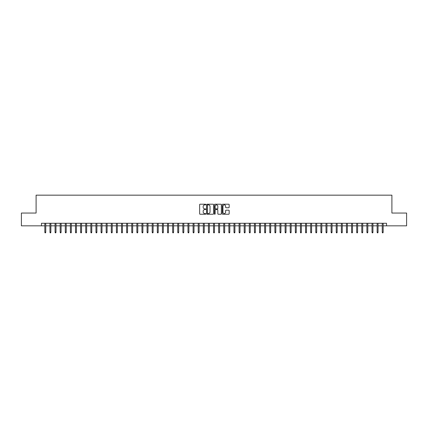 <?xml version="1.0" encoding="UTF-8"?>
<svg xmlns="http://www.w3.org/2000/svg" width="428" height="428" viewBox="0 0 428 428"><rect width="100%" height="100%" fill="white"/><g stroke="black" fill="none" stroke-linecap="round" stroke-linejoin="round"><path stroke-width="0.64" d="M205.82 204.552A0.353 0.353 0 0 0 205.472 204.204L200.138 204.204A0.503 0.503 0 0 0 199.635 204.702L199.635 213.738A0.503 0.503 0 0 0 200.138 214.235L205.472 214.235A0.353 0.353 0 0 0 205.82 213.888A0.353 0.353 0 0 0 205.472 213.535L204.782 213.535A1.605 1.605 0 0 1 203.172 211.93L203.172 211.175A1.605 1.605 0 0 1 204.782 209.57L205.472 209.57A0.353 0.353 0 0 0 205.82 209.222A0.353 0.353 0 0 0 205.472 208.869L204.782 208.869A1.605 1.605 0 0 1 203.172 207.264L203.172 206.51A1.605 1.605 0 0 1 204.782 204.905L205.472 204.905A0.353 0.353 0 0 0 205.82 204.552M228.664 207.741A0.503 0.503 0 0 0 229.167 207.238L229.167 204.702A0.503 0.503 0 0 0 228.664 204.204L222.742 204.204A0.503 0.503 0 0 0 222.244 204.702L222.244 213.738A0.503 0.503 0 0 0 222.742 214.235L228.664 214.235A0.503 0.503 0 0 0 229.167 213.738L229.167 210.678A0.503 0.503 0 0 0 228.664 210.175L226.128 210.175A0.503 0.503 0 0 0 225.631 210.678L225.631 212.192A1.343 1.343 0 0 1 224.288 213.535A1.343 1.343 0 0 1 222.945 212.192L222.945 206.248A1.343 1.343 0 0 1 224.288 204.905A1.343 1.343 0 0 1 225.631 206.248L225.631 207.238A0.503 0.503 0 0 0 226.128 207.741L228.664 207.741M41.463 225.834L21.4 225.834L21.4 213.053L36.096 213.053L36.096 195.163L391.904 195.163L391.904 213.053L406.6 213.053L406.6 225.834L386.538 225.834L386.538 223.277L41.463 223.277L41.463 225.834L44.838 225.834M213.561 204.702A0.503 0.503 0 0 0 213.058 204.204L207.136 204.204A0.503 0.503 0 0 0 206.638 204.702L206.638 213.738A0.503 0.503 0 0 0 207.136 214.235L213.058 214.235A0.503 0.503 0 0 0 213.561 213.738L213.561 204.702M214.942 204.204L220.864 204.204A0.503 0.503 0 0 1 221.362 204.702L221.362 213.738A0.503 0.503 0 0 1 220.864 214.235L218.328 214.235A0.503 0.503 0 0 1 217.825 213.738L217.825 210.073A0.503 0.503 0 0 0 217.322 209.57L215.642 209.57A0.503 0.503 0 0 0 215.14 210.073L215.14 213.888A0.353 0.353 0 0 1 214.792 214.235A0.353 0.353 0 0 1 214.439 213.888L214.439 204.702A0.503 0.503 0 0 1 214.942 204.204M45.759 225.834L49.953 225.834M50.873 225.834L55.062 225.834M55.982 225.834L60.177 225.834M61.097 225.834L65.286 225.834M66.206 225.834L70.401 225.834M71.321 225.834L75.51 225.834M76.43 225.834L80.624 225.834M81.545 225.834L85.734 225.834M86.654 225.834L90.848 225.834M91.769 225.834L95.963 225.834M96.883 225.834L101.072 225.834M101.992 225.834L106.187 225.834M107.107 225.834L111.296 225.834M112.216 225.834L116.411 225.834M117.331 225.834L121.52 225.834M122.44 225.834L126.635 225.834M127.555 225.834L131.744 225.834M132.664 225.834L136.858 225.834M137.779 225.834L141.968 225.834M142.888 225.834L147.082 225.834M148.002 225.834L152.197 225.834M153.117 225.834L157.306 225.834M158.226 225.834L162.421 225.834M163.341 225.834L167.53 225.834M168.45 225.834L172.644 225.834M173.565 225.834L177.754 225.834M178.674 225.834L182.868 225.834M183.789 225.834L187.978 225.834M188.898 225.834L193.092 225.834M194.012 225.834L198.201 225.834M199.122 225.834L203.316 225.834M204.236 225.834L208.425 225.834M209.346 225.834L213.54 225.834M214.46 225.834L218.655 225.834M219.575 225.834L223.764 225.834M224.684 225.834L228.878 225.834M229.799 225.834L233.988 225.834M234.908 225.834L239.102 225.834M240.022 225.834L244.211 225.834M245.132 225.834L249.326 225.834M250.246 225.834L254.435 225.834M255.356 225.834L259.55 225.834M260.47 225.834L264.659 225.834M265.579 225.834L269.774 225.834M270.694 225.834L274.883 225.834M275.803 225.834L279.998 225.834M280.918 225.834L285.112 225.834M286.032 225.834L290.221 225.834M291.142 225.834L295.336 225.834M296.256 225.834L300.445 225.834M301.365 225.834L305.56 225.834M306.48 225.834L310.669 225.834M311.589 225.834L315.784 225.834M316.704 225.834L320.893 225.834M321.813 225.834L326.008 225.834M326.928 225.834L331.117 225.834M332.037 225.834L336.231 225.834M337.152 225.834L341.346 225.834M342.266 225.834L346.455 225.834M347.375 225.834L351.57 225.834M352.49 225.834L356.679 225.834M357.599 225.834L361.794 225.834M362.714 225.834L366.903 225.834M367.823 225.834L372.018 225.834M372.938 225.834L377.127 225.834M378.047 225.834L382.241 225.834M383.162 225.834L386.538 225.834M207.692 204.905A0.353 0.353 0 0 0 207.339 205.258L207.339 213.187A0.353 0.353 0 0 0 207.692 213.535L208.42 213.535A1.605 1.605 0 0 0 210.025 211.93L210.025 206.51A1.605 1.605 0 0 0 208.42 204.905L207.692 204.905M217.825 206.275A1.343 1.343 0 0 0 216.482 204.932A1.343 1.343 0 0 0 215.14 206.275L215.14 208.366A0.503 0.503 0 0 0 215.642 208.869L217.322 208.869A0.503 0.503 0 0 0 217.825 208.366L217.825 206.275M44.838 232.174L45.042 232.837L45.555 232.837L45.759 232.174L44.838 232.174L44.838 223.277M45.759 232.174L45.759 223.277M49.953 232.174L50.156 232.837L50.665 232.837L50.873 232.174L49.953 232.174L49.953 223.277M50.873 232.174L50.873 223.277M55.062 232.174L55.266 232.837L55.779 232.837L55.982 232.174L55.062 232.174L55.062 223.277M55.982 232.174L55.982 223.277M60.177 232.174L60.38 232.837L60.894 232.837L61.097 232.174L60.177 232.174L60.177 223.277M61.097 232.174L61.097 223.277M65.286 232.174L65.495 232.837L66.003 232.837L66.206 232.174L65.286 232.174L65.286 223.277M66.206 232.174L66.206 223.277M70.401 232.174L70.604 232.837L71.118 232.837L71.321 232.174L70.401 232.174L70.401 223.277M71.321 232.174L71.321 223.277M75.51 232.174L75.719 232.837L76.227 232.837L76.43 232.174L75.51 232.174L75.51 223.277M76.43 232.174L76.43 223.277M80.624 232.174L80.828 232.837L81.341 232.837L81.545 232.174L80.624 232.174L80.624 223.277M81.545 232.174L81.545 223.277M85.734 232.174L85.942 232.837L86.451 232.837L86.654 232.174L85.734 232.174L85.734 223.277M86.654 232.174L86.654 223.277M90.848 232.174L91.052 232.837L91.565 232.837L91.769 232.174L90.848 232.174L90.848 223.277M91.769 232.174L91.769 223.277M95.963 232.174L96.166 232.837L96.674 232.837L96.883 232.174L95.963 232.174L95.963 223.277M96.883 232.174L96.883 223.277M101.072 232.174L101.276 232.837L101.789 232.837L101.992 232.174L101.072 232.174L101.072 223.277M101.992 232.174L101.992 223.277M106.187 232.174L106.39 232.837L106.898 232.837L107.107 232.174L106.187 232.174L106.187 223.277M107.107 232.174L107.107 223.277M111.296 232.174L111.499 232.837L112.013 232.837L112.216 232.174L111.296 232.174L111.296 223.277M112.216 232.174L112.216 223.277M116.411 232.174L116.614 232.837L117.128 232.837L117.331 232.174L116.411 232.174L116.411 223.277M117.331 232.174L117.331 223.277M121.52 232.174L121.723 232.837L122.237 232.837L122.44 232.174L121.52 232.174L121.52 223.277M122.44 232.174L122.44 223.277M126.635 232.174L126.838 232.837L127.351 232.837L127.555 232.174L126.635 232.174L126.635 223.277M127.555 232.174L127.555 223.277M131.744 232.174L131.952 232.837L132.461 232.837L132.664 232.174L131.744 232.174L131.744 223.277M132.664 232.174L132.664 223.277M136.858 232.174L137.062 232.837L137.575 232.837L137.779 232.174L136.858 232.174L136.858 223.277M137.779 232.174L137.779 223.277M141.968 232.174L142.176 232.837L142.685 232.837L142.888 232.174L141.968 232.174L141.968 223.277M142.888 232.174L142.888 223.277M147.082 232.174L147.286 232.837L147.799 232.837L148.002 232.174L147.082 232.174L147.082 223.277M148.002 232.174L148.002 223.277M152.197 232.174L152.4 232.837L152.908 232.837L153.117 232.174L152.197 232.174L152.197 223.277M153.117 232.174L153.117 223.277M157.306 232.174L157.509 232.837L158.023 232.837L158.226 232.174L157.306 232.174L157.306 223.277M158.226 232.174L158.226 223.277M162.421 232.174L162.624 232.837L163.132 232.837L163.341 232.174L162.421 232.174L162.421 223.277M163.341 232.174L163.341 223.277M167.53 232.174L167.733 232.837L168.247 232.837L168.45 232.174L167.53 232.174L167.53 223.277M168.45 232.174L168.45 223.277M172.644 232.174L172.848 232.837L173.356 232.837L173.565 232.174L172.644 232.174L172.644 223.277M173.565 232.174L173.565 223.277M177.754 232.174L177.957 232.837L178.471 232.837L178.674 232.174L177.754 232.174L177.754 223.277M178.674 232.174L178.674 223.277M182.868 232.174L183.072 232.837L183.585 232.837L183.789 232.174L182.868 232.174L182.868 223.277M183.789 232.174L183.789 223.277M187.978 232.174L188.186 232.837L188.695 232.837L188.898 232.174L187.978 232.174L187.978 223.277M188.898 232.174L188.898 223.277M193.092 232.174L193.296 232.837L193.809 232.837L194.012 232.174L193.092 232.174L193.092 223.277M194.012 232.174L194.012 223.277M198.201 232.174L198.41 232.837L198.918 232.837L199.122 232.174L198.201 232.174L198.201 223.277M199.122 232.174L199.122 223.277M203.316 232.174L203.519 232.837L204.033 232.837L204.236 232.174L203.316 232.174L203.316 223.277M204.236 232.174L204.236 223.277M208.425 232.174L208.634 232.837L209.142 232.837L209.346 232.174L208.425 232.174L208.425 223.277M209.346 232.174L209.346 223.277M213.54 232.174L213.743 232.837L214.257 232.837L214.46 232.174L213.54 232.174L213.54 223.277M214.46 232.174L214.46 223.277M218.655 232.174L218.858 232.837L219.366 232.837L219.575 232.174L218.655 232.174L218.655 223.277M219.575 232.174L219.575 223.277M223.764 232.174L223.967 232.837L224.481 232.837L224.684 232.174L223.764 232.174L223.764 223.277M224.684 232.174L224.684 223.277M228.878 232.174L229.082 232.837L229.59 232.837L229.799 232.174L228.878 232.174L228.878 223.277M229.799 232.174L229.799 223.277M233.988 232.174L234.191 232.837L234.704 232.837L234.908 232.174L233.988 232.174L233.988 223.277M234.908 232.174L234.908 223.277M239.102 232.174L239.306 232.837L239.814 232.837L240.022 232.174L239.102 232.174L239.102 223.277M240.022 232.174L240.022 223.277M244.211 232.174L244.415 232.837L244.928 232.837L245.132 232.174L244.211 232.174L244.211 223.277M245.132 232.174L245.132 223.277M249.326 232.174L249.529 232.837L250.043 232.837L250.246 232.174L249.326 232.174L249.326 223.277M250.246 232.174L250.246 223.277M254.435 232.174L254.644 232.837L255.152 232.837L255.356 232.174L254.435 232.174L254.435 223.277M255.356 232.174L255.356 223.277M259.55 232.174L259.753 232.837L260.267 232.837L260.47 232.174L259.55 232.174L259.55 223.277M260.47 232.174L260.47 223.277M264.659 232.174L264.868 232.837L265.376 232.837L265.579 232.174L264.659 232.174L264.659 223.277M265.579 232.174L265.579 223.277M269.774 232.174L269.977 232.837L270.491 232.837L270.694 232.174L269.774 232.174L269.774 223.277M270.694 232.174L270.694 223.277M274.883 232.174L275.092 232.837L275.6 232.837L275.803 232.174L274.883 232.174L274.883 223.277M275.803 232.174L275.803 223.277M279.998 232.174L280.201 232.837L280.715 232.837L280.918 232.174L279.998 232.174L279.998 223.277M280.918 232.174L280.918 223.277M285.112 232.174L285.315 232.837L285.824 232.837L286.032 232.174L285.112 232.174L285.112 223.277M286.032 232.174L286.032 223.277M290.221 232.174L290.425 232.837L290.938 232.837L291.142 232.174L290.221 232.174L290.221 223.277M291.142 232.174L291.142 223.277M295.336 232.174L295.539 232.837L296.048 232.837L296.256 232.174L295.336 232.174L295.336 223.277M296.256 232.174L296.256 223.277M300.445 232.174L300.649 232.837L301.162 232.837L301.365 232.174L300.445 232.174L300.445 223.277M301.365 232.174L301.365 223.277M305.56 232.174L305.763 232.837L306.277 232.837L306.48 232.174L305.56 232.174L305.56 223.277M306.48 232.174L306.48 223.277M310.669 232.174L310.872 232.837L311.386 232.837L311.589 232.174L310.669 232.174L310.669 223.277M311.589 232.174L311.589 223.277M315.784 232.174L315.987 232.837L316.501 232.837L316.704 232.174L315.784 232.174L315.784 223.277M316.704 232.174L316.704 223.277M320.893 232.174L321.102 232.837L321.61 232.837L321.813 232.174L320.893 232.174L320.893 223.277M321.813 232.174L321.813 223.277M326.008 232.174L326.211 232.837L326.725 232.837L326.928 232.174L326.008 232.174L326.008 223.277M326.928 232.174L326.928 223.277M331.117 232.174L331.325 232.837L331.834 232.837L332.037 232.174L331.117 232.174L331.117 223.277M332.037 232.174L332.037 223.277M336.231 232.174L336.435 232.837L336.948 232.837L337.152 232.174L336.231 232.174L336.231 223.277M337.152 232.174L337.152 223.277M341.346 232.174L341.549 232.837L342.058 232.837L342.266 232.174L341.346 232.174L341.346 223.277M342.266 232.174L342.266 223.277M346.455 232.174L346.659 232.837L347.172 232.837L347.375 232.174L346.455 232.174L346.455 223.277M347.375 232.174L347.375 223.277M351.57 232.174L351.773 232.837L352.281 232.837L352.49 232.174L351.57 232.174L351.57 223.277M352.49 232.174L352.49 223.277M356.679 232.174L356.882 232.837L357.396 232.837L357.599 232.174L356.679 232.174L356.679 223.277M357.599 232.174L357.599 223.277M361.794 232.174L361.997 232.837L362.505 232.837L362.714 232.174L361.794 232.174L361.794 223.277M362.714 232.174L362.714 223.277M366.903 232.174L367.106 232.837L367.62 232.837L367.823 232.174L366.903 232.174L366.903 223.277M367.823 232.174L367.823 223.277M372.018 232.174L372.221 232.837L372.735 232.837L372.938 232.174L372.018 232.174L372.018 223.277M372.938 232.174L372.938 223.277M377.127 232.174L377.336 232.837L377.844 232.837L378.047 232.174L377.127 232.174L377.127 223.277M378.047 232.174L378.047 223.277M382.241 232.174L382.445 232.837L382.958 232.837L383.162 232.174L382.241 232.174L382.241 223.277M383.162 232.174L383.162 223.277"/></g></svg>
